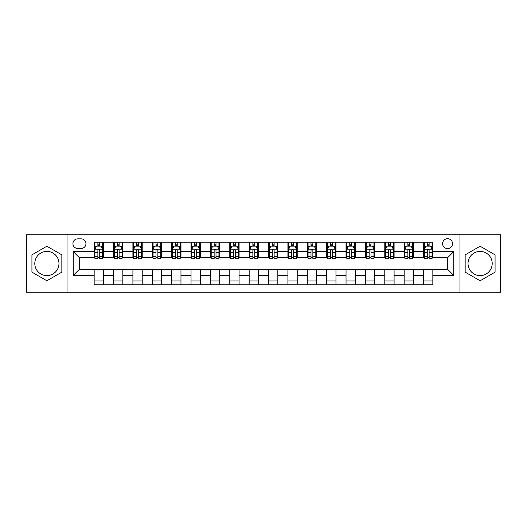 <?xml version="1.0" encoding="UTF-8"?>
<svg xmlns="http://www.w3.org/2000/svg" width="527" height="527" viewBox="0 0 527 527"><rect width="100%" height="100%" fill="white"/><g stroke="black" fill="none" stroke-linecap="round" stroke-linejoin="round"><path stroke-width="0.79" d="M480.11 251.412A12.088 12.088 0 0 0 468.022 263.5A12.088 12.088 0 0 0 480.11 275.588A12.088 12.088 0 0 0 492.205 263.5A12.088 12.088 0 0 0 480.11 251.412M447.561 238.698A4.96 4.96 0 0 0 442.601 243.658A4.96 4.96 0 0 0 447.561 248.619A4.96 4.96 0 0 0 452.522 243.658A4.96 4.96 0 0 0 447.561 238.698M46.89 275.588A12.088 12.088 0 0 1 34.795 263.5A12.088 12.088 0 0 1 46.89 251.412A12.088 12.088 0 0 1 58.978 263.5A12.088 12.088 0 0 1 46.89 275.588M459.966 292.175L500.65 292.175L500.65 234.825L459.966 234.825L459.966 292.175L67.034 292.175L67.034 234.825L26.35 234.825L26.35 292.175L67.034 292.175M77.732 248.467L81.145 248.467A4.802 4.802 0 0 0 85.947 243.658A4.802 4.802 0 0 0 81.145 238.856L77.732 238.856A4.802 4.802 0 0 0 72.93 243.658A4.802 4.802 0 0 0 77.732 248.467M459.966 234.825L67.034 234.825M94.162 275.437L73.24 275.437L73.24 251.563L94.162 251.563L94.162 257.762L79.439 257.762L79.439 269.238L94.162 269.238L94.162 284.811L432.838 284.811L432.838 269.238L447.561 269.238L447.561 257.762L432.838 257.762L432.838 251.563L453.76 251.563L453.76 275.437L432.838 275.437M432.838 251.563L432.838 242.189L94.162 242.189L94.162 251.563M423.537 242.189L423.537 257.762L424.314 257.762M427.259 257.762L429.116 257.762M432.061 257.762L432.838 257.762M423.537 257.762L412.687 257.762M404.163 242.189L404.163 257.762L404.94 257.762M407.885 257.762L409.742 257.762M404.163 257.762L393.313 257.762M384.789 242.189L384.789 257.762L385.56 257.762M388.504 257.762L390.369 257.762M384.789 257.762L373.939 257.762M365.415 242.189L365.415 257.762L366.186 257.762M369.131 257.762L370.995 257.762M365.415 257.762L354.566 257.762M346.035 242.189L346.035 257.762L346.812 257.762M349.757 257.762L351.614 257.762M346.035 257.762L335.185 257.762M326.661 242.189L326.661 257.762L327.438 257.762M330.383 257.762L332.241 257.762M326.661 257.762L315.811 257.762M307.287 242.189L307.287 257.762L308.064 257.762M311.009 257.762L312.867 257.762M307.287 257.762L296.438 257.762M287.913 242.189L287.913 257.762L288.691 257.762M291.635 257.762L293.493 257.762M287.913 257.762L277.064 257.762M268.539 242.189L268.539 257.762L269.31 257.762M272.255 257.762L274.119 257.762M268.539 257.762L257.69 257.762M249.166 242.189L249.166 257.762L249.936 257.762M252.881 257.762L254.745 257.762M249.166 257.762L238.309 257.762M229.785 242.189L229.785 257.762L230.562 257.762M233.507 257.762L235.365 257.762M229.785 257.762L218.936 257.762M210.411 242.189L210.411 257.762L211.189 257.762M214.133 257.762L215.991 257.762M210.411 257.762L199.562 257.762M191.037 242.189L191.037 257.762L191.815 257.762M194.759 257.762L196.617 257.762M191.037 257.762L180.188 257.762M171.664 242.189L171.664 257.762L172.434 257.762M175.386 257.762L177.243 257.762M171.664 257.762L160.814 257.762M152.29 242.189L152.29 257.762L153.061 257.762M156.005 257.762L157.869 257.762M152.29 257.762L141.44 257.762M132.909 242.189L132.909 257.762L133.687 257.762M136.631 257.762L138.496 257.762M132.909 257.762L122.06 257.762M113.536 242.189L113.536 257.762L114.313 257.762M117.257 257.762L119.115 257.762M113.536 257.762L102.686 257.762M94.162 257.762L94.939 257.762M97.884 257.762L99.741 257.762M94.162 269.238L103.463 269.238L103.463 284.811M432.838 269.238L103.463 269.238M103.463 242.189L103.463 257.762M94.162 246.063L94.939 246.063M97.884 246.063L99.741 246.063M102.686 246.063L103.463 246.063M94.162 280.937L103.463 280.937M113.536 269.238L113.536 284.811M122.837 242.189L122.837 257.762M113.536 246.063L114.313 246.063M117.257 246.063L119.115 246.063M122.06 246.063L122.837 246.063M122.837 269.238L122.837 284.811M113.536 280.937L122.837 280.937M132.909 269.238L132.909 284.811M142.211 269.238L142.211 284.811M132.909 280.937L142.211 280.937M142.211 242.189L142.211 257.762M132.909 246.063L133.687 246.063M136.631 246.063L138.496 246.063M141.44 246.063L142.211 246.063M152.29 269.238L152.29 284.811M161.585 269.238L161.585 284.811M152.29 280.937L161.585 280.937M161.585 242.189L161.585 257.762M152.29 246.063L153.061 246.063M156.005 246.063L157.869 246.063M160.814 246.063L161.585 246.063M171.664 269.238L171.664 284.811M180.965 269.238L180.965 284.811M171.664 280.937L180.965 280.937M180.965 242.189L180.965 257.762M171.664 246.063L172.434 246.063M175.386 246.063L177.243 246.063M180.188 246.063L180.965 246.063M191.037 269.238L191.037 284.811M200.339 269.238L200.339 284.811M191.037 280.937L200.339 280.937M200.339 242.189L200.339 257.762M191.037 246.063L191.815 246.063M194.759 246.063L196.617 246.063M199.562 246.063L200.339 246.063M210.411 269.238L210.411 284.811M219.713 269.238L219.713 284.811M210.411 280.937L219.713 280.937M219.713 242.189L219.713 257.762M210.411 246.063L211.189 246.063M214.133 246.063L215.991 246.063M218.936 246.063L219.713 246.063M229.785 269.238L229.785 284.811M239.087 269.238L239.087 284.811M229.785 280.937L239.087 280.937M239.087 242.189L239.087 257.762M229.785 246.063L230.562 246.063M233.507 246.063L235.365 246.063M238.309 246.063L239.087 246.063M249.166 269.238L249.166 284.811M258.461 269.238L258.461 284.811M249.166 280.937L258.461 280.937M258.461 242.189L258.461 257.762M249.166 246.063L249.936 246.063M252.881 246.063L254.745 246.063M257.69 246.063L258.461 246.063M268.539 269.238L268.539 284.811M277.834 269.238L277.834 284.811M268.539 280.937L277.834 280.937M277.834 242.189L277.834 257.762M268.539 246.063L269.31 246.063M272.255 246.063L274.119 246.063M277.064 246.063L277.834 246.063M287.913 269.238L287.913 284.811M297.215 269.238L297.215 284.811M287.913 280.937L297.215 280.937M297.215 242.189L297.215 257.762M287.913 246.063L288.691 246.063M291.635 246.063L293.493 246.063M296.438 246.063L297.215 246.063M307.287 269.238L307.287 284.811M316.589 269.238L316.589 284.811M307.287 280.937L316.589 280.937M316.589 242.189L316.589 257.762M307.287 246.063L308.064 246.063M311.009 246.063L312.867 246.063M315.811 246.063L316.589 246.063M326.661 269.238L326.661 284.811M335.962 269.238L335.962 284.811M326.661 280.937L335.962 280.937M335.962 242.189L335.962 257.762M326.661 246.063L327.438 246.063M330.383 246.063L332.241 246.063M335.185 246.063L335.962 246.063M346.035 269.238L346.035 284.811M355.336 269.238L355.336 284.811M346.035 280.937L355.336 280.937M355.336 242.189L355.336 257.762M346.035 246.063L346.812 246.063M349.757 246.063L351.614 246.063M354.566 246.063L355.336 246.063M365.415 269.238L365.415 284.811M374.71 269.238L374.71 284.811M365.415 280.937L374.71 280.937M374.71 242.189L374.71 257.762M365.415 246.063L366.186 246.063M369.131 246.063L370.995 246.063M373.939 246.063L374.71 246.063M384.789 269.238L384.789 284.811M394.091 269.238L394.091 284.811M384.789 280.937L394.091 280.937M394.091 242.189L394.091 257.762M384.789 246.063L385.56 246.063M388.504 246.063L390.369 246.063M393.313 246.063L394.091 246.063M404.163 269.238L404.163 284.811M413.464 269.238L413.464 284.811M404.163 280.937L413.464 280.937M413.464 242.189L413.464 257.762M404.163 246.063L404.94 246.063M407.885 246.063L409.742 246.063M412.687 246.063L413.464 246.063M423.537 269.238L423.537 284.811M423.537 280.937L432.838 280.937M423.537 246.063L424.314 246.063M427.259 246.063L429.116 246.063M432.061 246.063L432.838 246.063M79.439 257.762L73.24 251.563M79.439 269.238L73.24 275.437M453.76 251.563L447.561 257.762M453.76 275.437L447.561 269.238M46.89 280.772L61.843 272.136L61.843 254.864L46.89 246.228L31.93 254.864L31.93 272.136L46.89 280.772M495.07 254.864L480.11 246.228L465.157 254.864L465.157 272.136L480.11 280.772L495.07 272.136L495.07 254.864M99.741 244.205L97.884 244.205M102.686 256.754L99.741 256.754L99.741 258.698L102.686 258.698L102.686 249.238L101.138 246.142L96.487 246.142L94.939 249.238L94.939 258.698L97.884 258.698L97.884 256.754L94.939 256.754M94.939 249.238L94.939 242.189M102.686 249.238L102.686 242.189M97.884 246.142L97.884 242.189M99.741 242.189L99.741 246.142M99.741 256.754L99.741 250.404C99.122 249.205 98.503 249.205 97.884 250.404L97.884 256.754M119.115 244.205L117.257 244.205M122.06 256.754L119.115 256.754L119.115 258.698L122.06 258.698L122.06 249.238L120.512 246.142L115.861 246.142L114.313 249.238L114.313 258.698L117.257 258.698L117.257 256.754L114.313 256.754M114.313 249.238L114.313 242.189M122.06 249.238L122.06 242.189M117.257 246.142L117.257 242.189M119.115 242.189L119.115 246.142M119.115 256.754L119.115 250.404C118.496 249.205 117.877 249.205 117.257 250.404L117.257 256.754M138.496 244.205L136.631 244.205M141.44 256.754L138.496 256.754L138.496 258.698L141.44 258.698L141.44 249.238L139.886 246.142L135.235 246.142L133.687 249.238L133.687 258.698L136.631 258.698L136.631 256.754L133.687 256.754M133.687 249.238L133.687 242.189M141.44 249.238L141.44 242.189M136.631 246.142L136.631 242.189M138.496 242.189L138.496 246.142M138.496 256.754L138.496 250.404C137.876 249.205 137.251 249.205 136.631 250.404L136.631 256.754M157.869 244.205L156.005 244.205M160.814 256.754L157.869 256.754L157.869 258.698L160.814 258.698L160.814 249.238L159.259 246.142L154.615 246.142L153.061 249.238L153.061 258.698L156.005 258.698L156.005 256.754L153.061 256.754M153.061 249.238L153.061 242.189M160.814 249.238L160.814 242.189M156.005 246.142L156.005 242.189M157.869 242.189L157.869 246.142M157.869 256.754L157.869 250.404C157.25 249.205 156.631 249.205 156.005 250.404L156.005 256.754M177.243 244.205L175.386 244.205M180.188 256.754L177.243 256.754L177.243 258.698L180.188 258.698L180.188 249.238L178.64 246.142L173.989 246.142L172.434 249.238L172.434 258.698L175.386 258.698L175.386 256.754L172.434 256.754M172.434 249.238L172.434 242.189M180.188 249.238L180.188 242.189M175.386 246.142L175.386 242.189M177.243 242.189L177.243 246.142M177.243 256.754L177.243 250.404C176.624 249.205 176.005 249.205 175.386 250.404L175.386 256.754M196.617 244.205L194.759 244.205M199.562 256.754L196.617 256.754L196.617 258.698L199.562 258.698L199.562 249.238L198.014 246.142L193.363 246.142L191.815 249.238L191.815 258.698L194.759 258.698L194.759 256.754L191.815 256.754M191.815 249.238L191.815 242.189M199.562 249.238L199.562 242.189M194.759 246.142L194.759 242.189M196.617 242.189L196.617 246.142M196.617 256.754L196.617 250.404C195.998 249.205 195.379 249.205 194.759 250.404L194.759 256.754M215.991 244.205L214.133 244.205M218.936 256.754L215.991 256.754L215.991 258.698L218.936 258.698L218.936 249.238L217.387 246.142L212.737 246.142L211.189 249.238L211.189 258.698L214.133 258.698L214.133 256.754L211.189 256.754M211.189 249.238L211.189 242.189M218.936 249.238L218.936 242.189M214.133 246.142L214.133 242.189M215.991 242.189L215.991 246.142M215.991 256.754L215.991 250.404C215.372 249.205 214.752 249.205 214.133 250.404L214.133 256.754M235.365 244.205L233.507 244.205M238.309 256.754L235.365 256.754L235.365 258.698L238.309 258.698L238.309 249.238L236.761 246.142L232.111 246.142L230.562 249.238L230.562 258.698L233.507 258.698L233.507 256.754L230.562 256.754M230.562 249.238L230.562 242.189M238.309 249.238L238.309 242.189M233.507 246.142L233.507 242.189M235.365 242.189L235.365 246.142M235.365 256.754L235.365 250.404C234.746 249.205 234.126 249.205 233.507 250.404L233.507 256.754M254.745 244.205L252.881 244.205M257.69 256.754L254.745 256.754L254.745 258.698L257.69 258.698L257.69 249.238L256.135 246.142L251.484 246.142L249.936 249.238L249.936 258.698L252.881 258.698L252.881 256.754L249.936 256.754M249.936 249.238L249.936 242.189M257.69 249.238L257.69 242.189M252.881 246.142L252.881 242.189M254.745 242.189L254.745 246.142M254.745 256.754L254.745 250.404C254.126 249.205 253.5 249.205 252.881 250.404L252.881 256.754M274.119 244.205L272.255 244.205M277.064 256.754L274.119 256.754L274.119 258.698L277.064 258.698L277.064 249.238L275.516 246.142L270.865 246.142L269.31 249.238L269.31 258.698L272.255 258.698L272.255 256.754L269.31 256.754M269.31 249.238L269.31 242.189M277.064 249.238L277.064 242.189M272.255 246.142L272.255 242.189M274.119 242.189L274.119 246.142M274.119 256.754L274.119 250.404C273.5 249.205 272.881 249.205 272.255 250.404L272.255 256.754M293.493 244.205L291.635 244.205M296.438 256.754L293.493 256.754L293.493 258.698L296.438 258.698L296.438 249.238L294.889 246.142L290.239 246.142L288.691 249.238L288.691 258.698L291.635 258.698L291.635 256.754L288.691 256.754M288.691 249.238L288.691 242.189M296.438 249.238L296.438 242.189M291.635 246.142L291.635 242.189M293.493 242.189L293.493 246.142M293.493 256.754L293.493 250.404C292.874 249.205 292.254 249.205 291.635 250.404L291.635 256.754M312.867 244.205L311.009 244.205M315.811 256.754L312.867 256.754L312.867 258.698L315.811 258.698L315.811 249.238L314.263 246.142L309.612 246.142L308.064 249.238L308.064 258.698L311.009 258.698L311.009 256.754L308.064 256.754M308.064 249.238L308.064 242.189M315.811 249.238L315.811 242.189M311.009 246.142L311.009 242.189M312.867 242.189L312.867 246.142M312.867 256.754L312.867 250.404C312.248 249.205 311.628 249.205 311.009 250.404L311.009 256.754M332.241 244.205L330.383 244.205M335.185 256.754L332.241 256.754L332.241 258.698L335.185 258.698L335.185 249.238L333.637 246.142L328.986 246.142L327.438 249.238L327.438 258.698L330.383 258.698L330.383 256.754L327.438 256.754M327.438 249.238L327.438 242.189M335.185 249.238L335.185 242.189M330.383 246.142L330.383 242.189M332.241 242.189L332.241 246.142M332.241 256.754L332.241 250.404C331.621 249.205 331.002 249.205 330.383 250.404L330.383 256.754M351.614 244.205L349.757 244.205M354.566 256.754L351.614 256.754L351.614 258.698L354.566 258.698L354.566 249.238L353.011 246.142L348.36 246.142L346.812 249.238L346.812 258.698L349.757 258.698L349.757 256.754L346.812 256.754M346.812 249.238L346.812 242.189M354.566 249.238L354.566 242.189M349.757 246.142L349.757 242.189M351.614 242.189L351.614 246.142M351.614 256.754L351.614 250.404C350.995 249.205 350.376 249.205 349.757 250.404L349.757 256.754M370.995 244.205L369.131 244.205M373.939 256.754L370.995 256.754L370.995 258.698L373.939 258.698L373.939 249.238L372.385 246.142L367.741 246.142L366.186 249.238L366.186 258.698L369.131 258.698L369.131 256.754L366.186 256.754M366.186 249.238L366.186 242.189M373.939 249.238L373.939 242.189M369.131 246.142L369.131 242.189M370.995 242.189L370.995 246.142M370.995 256.754L370.995 250.404C370.376 249.205 369.756 249.205 369.131 250.404L369.131 256.754M390.369 244.205L388.504 244.205M393.313 256.754L390.369 256.754L390.369 258.698L393.313 258.698L393.313 249.238L391.765 246.142L387.114 246.142L385.56 249.238L385.56 258.698L388.504 258.698L388.504 256.754L385.56 256.754M385.56 249.238L385.56 242.189M393.313 249.238L393.313 242.189M388.504 246.142L388.504 242.189M390.369 242.189L390.369 246.142M390.369 256.754L390.369 250.404C389.749 249.205 389.13 249.205 388.504 250.404L388.504 256.754M409.742 244.205L407.885 244.205M412.687 256.754L409.742 256.754L409.742 258.698L412.687 258.698L412.687 249.238L411.139 246.142L406.488 246.142L404.94 249.238L404.94 258.698L407.885 258.698L407.885 256.754L404.94 256.754M404.94 249.238L404.94 242.189M412.687 249.238L412.687 242.189M407.885 246.142L407.885 242.189M409.742 242.189L409.742 246.142M409.742 256.754L409.742 250.404C409.123 249.205 408.504 249.205 407.885 250.404L407.885 256.754M429.116 244.205L427.259 244.205M432.061 256.754L429.116 256.754L429.116 258.698L432.061 258.698L432.061 249.238L430.513 246.142L425.862 246.142L424.314 249.238L424.314 258.698L427.259 258.698L427.259 256.754L424.314 256.754M424.314 249.238L424.314 242.189M432.061 249.238L432.061 242.189M427.259 246.142L427.259 242.189M429.116 242.189L429.116 246.142M429.116 256.754L429.116 250.404C428.497 249.205 427.878 249.205 427.259 250.404L427.259 256.754M113.536 275.437L103.463 275.437M113.536 251.563L103.463 251.563M132.909 251.563L122.837 251.563M132.909 275.437L122.837 275.437M152.29 251.563L142.211 251.563M152.29 275.437L142.211 275.437M171.664 251.563L161.585 251.563M171.664 275.437L161.585 275.437M191.037 251.563L180.965 251.563M191.037 275.437L180.965 275.437M210.411 251.563L200.339 251.563M210.411 275.437L200.339 275.437M229.785 251.563L219.713 251.563M229.785 275.437L219.713 275.437M249.166 251.563L239.087 251.563M249.166 275.437L239.087 275.437M268.539 251.563L258.461 251.563M268.539 275.437L258.461 275.437M287.913 251.563L277.834 251.563M287.913 275.437L277.834 275.437M307.287 251.563L297.215 251.563M307.287 275.437L297.215 275.437M326.661 251.563L316.589 251.563M326.661 275.437L316.589 275.437M346.035 251.563L335.962 251.563M346.035 275.437L335.962 275.437M365.415 251.563L355.336 251.563M365.415 275.437L355.336 275.437M384.789 251.563L374.71 251.563M384.789 275.437L374.71 275.437M404.163 251.563L394.091 251.563M404.163 275.437L394.091 275.437M423.537 251.563L413.464 251.563M423.537 275.437L413.464 275.437M102.646 249.166L94.979 249.166M94.939 246.326L96.395 246.326M101.23 246.326L102.686 246.326M97.884 252.598L94.939 252.598M102.686 252.598L99.741 252.598M99.741 245.187L97.884 245.187M122.027 249.166L114.352 249.166M114.313 246.326L115.769 246.326M120.604 246.326L122.06 246.326M117.257 252.598L114.313 252.598M122.06 252.598L119.115 252.598M119.115 245.187L117.257 245.187M141.401 249.166L133.726 249.166M133.687 246.326L135.143 246.326M139.978 246.326L141.44 246.326M136.631 252.598L133.687 252.598M141.44 252.598L138.496 252.598M138.496 245.187L136.631 245.187M160.775 249.166L153.1 249.166M153.061 246.326L154.516 246.326M159.358 246.326L160.814 246.326M156.005 252.598L153.061 252.598M160.814 252.598L157.869 252.598M157.869 245.187L156.005 245.187M180.148 249.166L172.474 249.166M172.434 246.326L173.897 246.326M178.732 246.326L180.188 246.326M175.386 252.598L172.434 252.598M180.188 252.598L177.243 252.598M177.243 245.187L175.386 245.187M199.522 249.166L191.854 249.166M191.815 246.326L193.271 246.326M198.106 246.326L199.562 246.326M194.759 252.598L191.815 252.598M199.562 252.598L196.617 252.598M196.617 245.187L194.759 245.187M218.896 249.166L211.228 249.166M211.189 246.326L212.644 246.326M217.48 246.326L218.936 246.326M214.133 252.598L211.189 252.598M218.936 252.598L215.991 252.598M215.991 245.187L214.133 245.187M238.276 249.166L230.602 249.166M230.562 246.326L232.018 246.326M236.854 246.326L238.309 246.326M233.507 252.598L230.562 252.598M238.309 252.598L235.365 252.598M235.365 245.187L233.507 245.187M257.65 249.166L249.976 249.166M249.936 246.326L251.392 246.326M256.227 246.326L257.69 246.326M252.881 252.598L249.936 252.598M257.69 252.598L254.745 252.598M254.745 245.187L252.881 245.187M277.024 249.166L269.35 249.166M269.31 246.326L270.773 246.326M275.608 246.326L277.064 246.326M272.255 252.598L269.31 252.598M277.064 252.598L274.119 252.598M274.119 245.187L272.255 245.187M296.398 249.166L288.724 249.166M288.691 246.326L290.146 246.326M294.982 246.326L296.438 246.326M291.635 252.598L288.691 252.598M296.438 252.598L293.493 252.598M293.493 245.187L291.635 245.187M315.772 249.166L308.104 249.166M308.064 246.326L309.52 246.326M314.355 246.326L315.811 246.326M311.009 252.598L308.064 252.598M315.811 252.598L312.867 252.598M312.867 245.187L311.009 245.187M335.146 249.166L327.478 249.166M327.438 246.326L328.894 246.326M333.729 246.326L335.185 246.326M330.383 252.598L327.438 252.598M335.185 252.598L332.241 252.598M332.241 245.187L330.383 245.187M354.526 249.166L346.852 249.166M346.812 246.326L348.268 246.326M353.103 246.326L354.566 246.326M349.757 252.598L346.812 252.598M354.566 252.598L351.614 252.598M351.614 245.187L349.757 245.187M373.9 249.166L366.225 249.166M366.186 246.326L367.642 246.326M372.484 246.326L373.939 246.326M369.131 252.598L366.186 252.598M373.939 252.598L370.995 252.598M370.995 245.187L369.131 245.187M393.274 249.166L385.599 249.166M385.56 246.326L387.022 246.326M391.857 246.326L393.313 246.326M388.504 252.598L385.56 252.598M393.313 252.598L390.369 252.598M390.369 245.187L388.504 245.187M412.648 249.166L404.973 249.166M404.94 246.326L406.396 246.326M411.231 246.326L412.687 246.326M407.885 252.598L404.94 252.598M412.687 252.598L409.742 252.598M409.742 245.187L407.885 245.187M432.021 249.166L424.354 249.166M424.314 246.326L425.77 246.326M430.605 246.326L432.061 246.326M427.259 252.598L424.314 252.598M432.061 252.598L429.116 252.598M429.116 245.187L427.259 245.187"/></g></svg>
